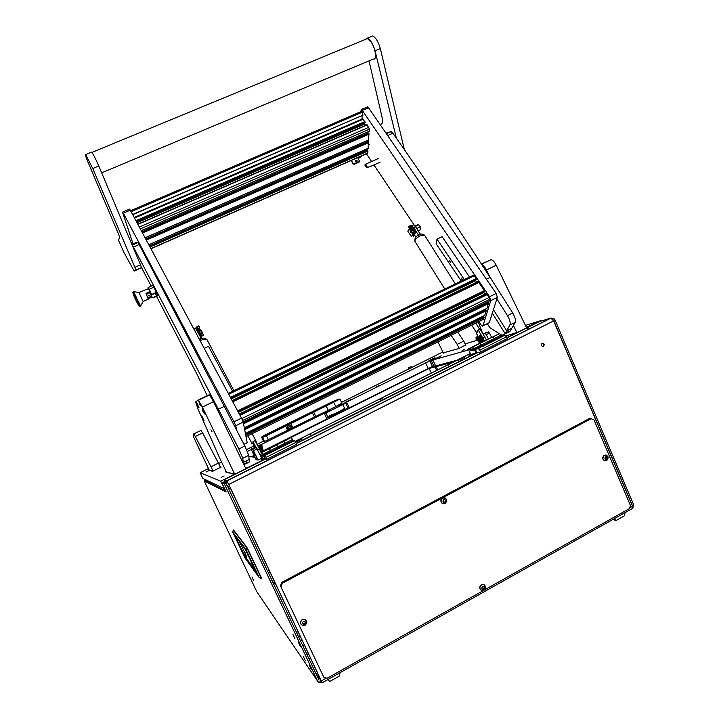 <?xml version="1.0" encoding="UTF-8"?>
<svg xmlns="http://www.w3.org/2000/svg" width="719" height="719" viewBox="0 0 719 719"><rect width="100%" height="100%" fill="white"/><g stroke="black" fill="none" stroke-linecap="round" stroke-linejoin="round"><path stroke-width="1.08" d="M303.193 624.344L305.35 622.555L304.811 621.414L303.328 621.423L302.591 622.537L303.193 624.344L304.461 624.362L305.359 622.555M445.412 501.503L445.016 499.723L443.803 499.669L443.174 501.368L443.866 502.473L444.693 502.365M293.406 635.497L294.538 637.87L293.406 635.497M294.988 638.84L292.903 634.455L294.988 638.84M298.96 643.406L300.12 645.842L298.96 643.406M300.578 646.83L298.439 642.337L300.578 646.83M309.601 665.92L310.761 668.346L309.601 665.92M311.201 669.317L309.062 664.832L311.201 669.317M303.795 657.463L304.928 659.835L303.795 657.463M305.359 660.788L303.274 656.411L305.359 660.788M542.144 343.358L541.928 343.502C540.877 345.408 541.371 346.351 543.42 346.324L543.627 346.19C544.687 344.284 544.193 343.34 542.144 343.358M542.378 346.423L542.935 346.172C543.915 344.985 543.762 344.006 542.486 343.242M526.703 328.799L528.771 327.927L526.703 328.799M251.938 576.908L253.591 580.386L251.938 576.908M257.105 592.123L317.744 681.351L224.364 483.923L221.767 482.8L226.188 491.967L204.978 481.308L204.861 479.375M318.966 679.967L226.853 484.894L225.865 483.096L223.276 482.045L221.767 482.8M322.265 682.682L632.307 508.567L632.549 506.284L553.621 320.908L228.795 484.426L322.175 682.726L228.552 484.175L227.564 482.377L224.804 481.29L225.38 482.737L226.746 482.054M229.532 486.242L227.878 487.069M265.563 458.974L224.076 479.789L226.818 480.831L550.817 318.068L539.367 321.582L507.048 337.795M228.795 484.426L226.818 480.831M550.817 318.068L553.621 320.908M632.325 505.772L631.992 504.981M632.927 507.839L633.475 504.343L554.933 319.775L553.612 320.44L632.199 505.053M545.2 320.89L545.874 320.683M552.228 318.751L553.675 318.346L554.933 319.775M552.516 319.065L553.612 320.44M543.897 321.546L544.571 321.339M319.766 681.136L321.393 681.154L315.461 672.562M317.744 681.351L318.796 682.574L322.085 682.61M204.978 481.308L204.196 480.912L256.71 591.539M225.91 483.141L224.364 483.923M204.196 480.912L204.924 480.553M228.705 488.83L230.359 487.994M227.995 487.32L229.649 486.484M224.076 479.789L225.335 482.88M233.262 530.02L247.633 548.768L261.033 577.078L261.267 578.382L259.208 577.555L245.116 558.187L232.722 532.06L245.817 549.271L247.435 548.939L260.835 577.249L259.208 577.555L245.817 549.271L246.761 547.123L261.401 578.049M246.707 547.051L233.594 530.074L232.704 532.024M245.089 548.948L255.164 569.996M246.509 551.725L256.62 573.483L246.105 559.076L235.239 535.916M235.607 537.282L236.272 537.273M243.732 554.43L245.395 554.043L239.409 541.407M246.105 559.076L245.395 554.043L246.356 551.392M256.62 573.483L256.467 572.89M255.191 570.041L256.521 573.007M482.512 589.256L483.761 589.292L484.462 588.232L483.95 586.461L482.656 586.461L481.982 587.531L482.314 589.077M591.072 418.71L593.939 419.788L630.428 505.457L629.395 508.621L327.109 678.251L323.838 677.307L280.482 585.895L281.695 582.435L589.553 418.44L591.072 418.71L282.351 583.244L281.129 586.713M323.838 677.307L280.482 585.895M281.695 582.435L282.351 583.244M612.885 519.478L615.958 520.574L624.2 515.936L625.135 512.593M615.958 520.574L614.206 518.732M327.442 679.77L329.994 681.36L339.485 676.031L340.015 672.705M606.351 459.288L606.593 456.978M607.222 458.587L606.8 456.817L605.668 456.763L605.03 457.778L605.704 459.468L606.8 459.531L607.222 458.587M605.326 459.162L605.829 459.207M606.845 459.54C604.796 459.504 604.4 458.578 605.659 456.745C607.708 456.781 608.103 457.706 606.845 459.54M606.683 460.645L606.288 460.816C602.63 460.322 602.001 458.479 604.4 455.289L604.76 455.127C608.445 455.585 609.083 457.428 606.683 460.645M606.126 455.028L604.257 455.253C602.055 457.482 602.225 459.351 604.787 460.87M606.09 456.933L605.569 456.853M444.675 502.419L445.403 500.676M445.052 502.527L445.735 501.476L445.016 499.714M445.088 502.536C442.868 502.536 442.437 501.565 443.794 499.651C446.023 499.651 446.454 500.622 445.088 502.536M445.169 503.624L444.89 503.758C440.819 503.435 440.082 501.538 442.688 498.078L442.904 497.97C447.02 498.231 447.775 500.118 445.169 503.624M445.142 497.961L442.58 498.033C440.361 500.002 440.352 501.88 442.562 503.677M483.303 588.996L484.229 587.378M482.287 588.915L483.042 588.861M483.914 589.274C481.73 589.319 481.308 588.376 482.638 586.443C484.822 586.407 485.244 587.351 483.914 589.274M483.932 590.218L482.665 590.587C479.429 589.481 479.043 587.549 481.496 584.781L482.701 584.421C485.981 585.482 486.395 587.414 483.932 590.218M484.229 584.781L481.379 584.709C479.303 586.506 479.196 588.313 481.047 590.128M484.273 587.405L484.229 586.929M304.703 624.353C302.322 624.416 301.863 623.427 303.31 621.405C305.692 621.342 306.159 622.321 304.703 624.353M305.009 625.278L302.879 625.62C299.994 624.056 299.823 622.061 302.348 619.625L304.299 619.248C307.337 620.722 307.579 622.735 305.009 625.278M306.159 620.29L304.236 619.167L302.286 619.535C300.389 620.91 299.994 622.555 301.099 624.478M305.009 622.178L304.811 621.414M449.717 364.452L448.027 365.279L449.717 364.452M311.282 433.845L309.512 434.725L311.282 433.845M208.582 470.765L206.146 471.979L208.582 470.765M224.112 475.996L221.173 477.461L224.112 475.996M382.706 398.209L379.938 399.575L382.706 398.209M378.841 385.779L376.612 386.867L378.841 385.779M441.223 355.86L435.148 358.79L441.223 355.86M351.115 399.431L344.994 402.406L351.115 399.431M322.876 413.416L317.16 416.337L322.993 413.569M472.689 346.774L467.431 349.434L469.938 348.508M464.986 356.966L457.635 360.498L464.986 356.966M295.59 442.095L301.989 438.68L295.356 441.745M434.968 357.694L429.009 360.57L434.968 357.694M462.119 350.629L464.528 349.461L462.119 350.629M263.487 450.669L326.956 418.952L324.458 413.784L330.075 410.989L329.796 410.414L260.691 444.827M260.017 444.836L258.768 445.78M258.597 445.87L257.977 446.175L261.321 452.269M251.264 449.519L247.399 451.442M329.796 410.414L328.511 410.612L329.203 410.109M338.685 405.462L340.995 404.842L429.755 360.866L432.478 366.483L349.326 407.781L346.846 402.64L341.273 405.417L340.995 404.842M433.988 366.097L431.103 360.48L429.755 360.866M431.103 360.48L472.024 348.967M295.114 441.376L470.064 353.703M261.365 457.581L262.39 457.545M248.864 456.592L254.823 457.158M443.29 352.858L458.767 348.562L465.651 344.976M208.941 469.552L208.348 469.983L212.491 471.331L221.128 467.044L220.194 466.811M470.55 354.701L475.34 353.011C476.005 352.589 475.852 351.294 474.891 349.137L473.066 346.846L471.817 347.205L472.554 350.198L469.48 351.061L470.55 354.701L469.058 355.537L473.39 354.395L296.192 443.237M505.79 335.998L517.752 332.142L506.94 337.562M540.688 321.177L540.472 320.737L526.371 327.334M540.472 320.737L525.418 325.374M477.488 340.141L465.148 343.943M442.85 351.959L412.212 367.202M408.185 369.207L341.525 402.361M263.478 441.178L257.043 444.387M253.942 445.924L247.012 449.375M221.569 462.029L218.603 463.503M208.465 468.545L200.161 472.743L220.724 481.164L224.544 488.552M226.063 471.358L225.433 471.835L234.268 474.369L220.724 481.164M262.992 458.785L264.808 458.614L263.163 454.201L261.518 452.305L262.696 455.244L261.473 455.154L262.992 458.785L261.033 459.89L262.723 460.088L246.914 468.024L245.377 467.718M527.845 327.361L526.578 327.747M202.911 478.45L200.161 472.743L202.911 478.45L224.337 488.65M457.068 360.21L435.669 365.89L432.901 360.183M435.579 365.71L434.006 366.133L431.265 360.48M433.845 366.124L432.478 366.483M345.722 403.197L348.05 408.006L349.326 407.781M348.05 408.006L331.585 415.483L331.836 416.031L338.056 413.371L342.082 411.061L341.75 410.477M331.36 415.564L326.615 418.233M253.978 455.415L251.192 456.817M338.964 406.028L341.273 405.417M220.832 467.287L220.365 467.17M246.779 468.402L245.592 468.159M505.556 335.755L507.021 335.378M505.754 335.953L506.985 335.333M472.671 354.125L470.693 355.123M263.846 458.875L261.734 459.98M331.414 416.319L329.104 417.451L331.414 416.319M344.761 409.65L342.46 410.783L344.761 409.65M252.126 456.898L254.202 455.864M263.334 451.298L433.71 366.151L429.135 368.443L434.896 366.933L438.464 365.144M439.237 369.153L437.44 369.395L436.199 366.591L453.303 362.097M431.382 373.089L429.135 368.443M436.307 366.969L435.283 367.481L436.703 370.42M435.283 367.481L434.896 366.933M439.785 364.794L436.199 366.591M501.359 337.004L495.067 339.88L504.99 335.189L507.407 338.532L480.616 351.977L477.03 352.948L475.313 349.416L478.243 348.589L485.595 344.626L478.189 348.176L481.919 346.747M499.552 333.607L501.071 335.153L494.474 338.451L495.256 339.431L488.632 342.747L486.35 340.204L485.055 340.59L492.964 336.896L494.474 338.451L492.964 336.896L499.552 333.607L471.817 347.205M501.071 335.153L501.583 336.204L494.987 339.512M501.583 336.204L504.99 335.189M506.544 336.753L479.753 350.189L480.616 351.977M479.753 350.189L478.243 348.589M474.891 349.137L481.55 345.794L481.209 345.093L494.474 338.451L494.816 339.161L488.192 342.469L486.35 340.204L479.717 343.52L481.982 346.073L475.313 349.416M488.363 342.828L481.721 346.154M484.651 345.372L498.644 338.37M472.311 349.695L471.916 349.964L472.419 349.919M473.138 349.632L474.198 350.899L474.136 349.344L473.075 348.086L473.138 349.632M475.726 352.472L476.589 352.04M474.549 348.427L481.209 345.093L479.717 343.52L473.066 346.846M474.01 353.766L476.76 352.391M472.293 349.659L469.48 351.061M330.686 415.717L342.037 410.207M329.095 409.893L329.392 410.486M338.541 405.157L339.098 406.316L330.012 410.855M331.198 402.712L333.949 401.508L331.198 402.712M331.117 402.649L331.801 402.343L331.117 402.649M288.013 430.016L264.502 441.52L262.552 437.485L261.77 437.458M287.609 430.25L285.659 426.214L266.47 435.732L262.552 437.485L262.848 436.622L339.044 398.973L330.578 402.622L264.493 435.292L262.04 436.676L262.848 436.622M339.656 399.189L285.659 426.214L285.048 425.765M333.517 401.975L335.854 406.532L328.277 410.297L326.04 405.687M262.04 436.676L261.743 437.529L263.684 441.547L264.502 441.52M328.277 410.297L292.696 427.715L290.62 423.006M335.854 406.532L341.893 403.134L339.97 399.153M290.575 442.589L284.499 445.34L294.592 440.576L296.713 444.306L267.046 459.198L265.599 459.055L263.801 455.325L264.969 455.415L273.957 450.588L266.057 454.471L269.041 453.374M291.312 437.682L292.507 439.516L285.209 443.174L285.865 444.279L278.532 447.946L276.168 444.989L284.023 441.331L285.209 443.174L284.023 441.331L290.71 437.718L261.518 452.305M292.507 439.516L293.046 440.63L285.749 444.279M293.046 440.63L294.592 440.576M295.806 442.437L266.138 457.311L267.046 459.198M266.138 457.311L264.969 455.415M263.522 454.947L270.892 451.253L270.533 450.516L285.209 443.174L285.569 443.911L278.244 447.578L276.716 444.98L269.373 448.647L271.18 451.631L263.801 455.325M278.424 447.946L271.072 451.631M272.07 451.856L287.564 444.099M262.821 454.902L263.675 456.358L262.821 454.902M263.163 454.201L270.533 450.516L269.373 448.647L262.013 452.332M264.376 458.929L265.311 458.461M262.426 454.678L261.473 455.154M486.412 332.609L484.238 333.661L486.412 332.609M488.327 331.89L489.486 333.086L486.296 334.686L485.136 333.481L488.327 331.89L483.15 333.868M489.486 333.086L491.553 337.346M486.296 334.686L488.363 338.937M483.285 334.074L485.136 333.481M479.07 338.514L481.056 342.595M479.663 338.263L481.164 340.069M480.139 342.496C480.732 341.678 480.301 340.545 478.845 339.107L480.139 342.496M480.598 336.869L483.177 341.534M483.905 341.166L482.161 337.544L480.076 335.665L479.393 335.971M478.764 336.195L479.231 336.007M479.357 336.735L478.863 336.762M482.35 341.947L478.8 337.669L478.71 336.402L480.445 336.564L482.925 341.66M478.89 336.195L477.982 336.636L477.955 337.669L481.047 341.462M478.773 340.761L476.697 338.074L476.769 337.022L477.964 336.672M479.762 343.242L475.996 338.289L476.05 337.247L476.949 336.816M477.856 336.941L477.003 337.193L477.048 338.101L478.512 339.97M478.468 339.476L477.048 337.13M478.836 336.986L479.501 337.157L478.836 336.959M482.665 341.786L480.193 336.69L478.953 336.573L479.016 337.481L482.611 341.813M478.998 336.51L480.193 336.69M256.099 456.583L257.474 459.261L256.144 456.43L257.348 459.126L256.341 458.039L256.117 456.43M253.546 453.455L254.562 455.208L253.546 453.455M255.191 447.748L252.836 448.908L255.191 447.748M254.292 447.73L251.956 448.89L254.292 447.73M256.297 447.452L261.671 458.228L258.103 460.016L252.728 449.231L256.297 447.452L254.67 447.425L251.147 449.186L252.728 449.231M257.168 448.89L253.6 450.669M251.147 449.186L256.09 459.783L258.103 460.016M252.917 451.811L254.625 455.127L252.917 451.811M261.923 448.216L261.069 447.164M262.552 448.485L263.487 450.849M262.013 450.04L261.572 449.123M262.516 451.074L261.069 448.081M263.289 451.424L262.893 450.211M259.217 446.193L262.435 451.856M259.325 448.746L260.871 451.909M262.129 451.865L258.597 445.942M260.925 445.142L261.518 447.254M263.154 451.487L261.905 445.438C260.997 444.531 260.305 444.675 259.811 445.87L262.516 451.811M262.794 451.667L260.125 445.888L261.68 445.771L262.866 451.631M260.772 445.151L262.138 449.222M260.395 445.331L260.934 447.191M260.709 447.344L261.195 447.101L260.53 445.241M259.766 445.25L259.442 446.265M260.772 444.827L259.586 445.591L259.73 446.607M259.119 445.591L260.395 444.845M464.51 357.46L458.407 360.363M462.659 358.439L460.511 359.464M502.015 336.636L495.409 339.772M499.534 338.074L500.721 337.472M497.494 338.793L499.948 337.66L497.494 338.793M291.977 441.79L285.084 445.169M288.499 443.785L289.811 443.129M287.33 444.054L289.748 442.949L287.33 444.054M485.361 344.976L478.737 348.122M482.809 346.459L484.004 345.848M480.831 347.142L483.285 346.01L480.831 347.142M273.553 451.011L266.623 454.426M269.976 453.069L271.297 452.404M268.888 453.294L271.297 452.188L268.888 453.294M440.63 356.327L435.966 358.556M439.111 357.109L437.467 357.9M471.844 347.421L468.222 349.245M434.357 358.161L429.836 360.327M432.928 358.907L431.355 359.662M350.441 399.926L345.803 402.182M348.994 400.69L347.358 401.49M322.642 413.767L317.951 416.049M321.177 414.539L319.524 415.348M289.676 424.857L287.501 425.945L288.157 427.293M287.573 425.927L289.811 424.812L287.501 425.945M332.034 402.532L329.931 403.467L332.034 402.532M331.064 402.955L332.753 402.101L331.064 402.955M301.351 439.219L295.518 441.996M299.365 440.307L297.199 441.376M500.37 334.434L502.266 335.234L509.861 331.567L511.838 328.143L509.25 329.428L507.65 332.232L505.08 333.526L509.897 325.015C510.652 322.858 509.843 319.739 507.47 315.641L496.874 298.879M385.959 133.087L391.109 131.64L392.889 133.222C423.491 176.694 455.918 224.768 490.169 277.444L486.404 279.269M386.66 134.111L441.924 214.541M507.47 315.641L512.737 313.017L490.169 277.444M492.317 313.178L505.08 333.526M512.737 313.017C515.11 317.115 515.909 320.234 515.137 322.4L509.897 325.015M504.729 334.137L506.661 330.722L511.838 328.143L515.137 322.4M487.338 323.703L489.756 327.576L499.229 333.706M506.661 330.722L493.432 309.673M509.861 331.567L507.569 332.717M243.921 464.699L249.367 461.975L249.133 459.486L246.195 460.951L246.41 462.982L243.741 464.321M207.351 395.98L197.105 374.464L156.544 296.372M151.215 286.162L141.445 267.459M131.91 244.334L136.574 242.294L137.895 242.573L139.109 244.541L224.292 406.343L218.351 409.219L133.455 247.021L139.109 244.541M132.179 244.972L133.455 247.021M236.299 448.881L243.399 463.611L242.779 458.3L238.825 448.98L218.351 409.219M238.825 448.98L244.82 446.005L224.292 406.343M244.82 446.005L248.738 455.325L242.779 458.3M243.256 462.425L249.133 459.486L248.738 455.325M249.367 461.975L248.756 462.272M478.872 321.618L480.984 324.772L482.449 326.129L482.97 325.788L490.744 300.632L489.531 296.713L362.304 110.411L361.351 109.522L360.758 111.724M366.447 153.794L371.615 161.514M373.916 164.948L414.261 225.173M419.968 233.684L420.417 234.358M482.97 325.788L489.288 322.651L497.359 297.387L490.744 300.632M489.531 296.713L496.155 293.469L368.541 107.733L362.304 110.411M489.288 322.651L482.925 325.896M367.175 107.014L368.541 107.733M496.155 293.469L497.359 297.387M236.686 430.295L235.724 425.738L234.008 421.792L123.335 213.175L122.661 212.563L133.033 243.84M243.948 444.306L247.183 442.706L243.193 422.071L235.724 425.738M234.008 421.792L241.494 418.125L130.301 210.173L123.335 213.175M247.183 442.706L243.984 444.378M129.501 209.139L130.301 210.173M241.494 418.125L243.193 422.071M461.239 278.037L462.281 280.077L461.239 278.037M449.447 260.575L450.471 262.597L449.447 260.575M461.247 281.066L436.109 243.795L436.981 239.13L442.131 236.713L469.552 277.058M464.339 279.574L436.981 239.13M232.65 391.307L208.492 346.333L204.187 348.356M136.322 221.434L365.198 122.302L362.655 118.797M364.479 122.949L365.486 125.376M369.171 131.316L369.485 129.177L367.032 124.702L137.823 224.247M367.562 132.098L367.939 133.222M368.631 139.935L368.919 133.348L142.119 232.273M367.05 140.708L367.409 141.778M368.101 148.348L368.38 141.913L145.921 239.391M366.546 149.103L366.897 150.136M150.945 248.792L367.742 153.228L367.849 150.28L149.624 246.32M365.198 122.302L136.457 221.695M141.904 231.886L368.676 132.997L141.877 231.824M145.714 238.996L368.065 141.499M149.417 245.934L367.535 149.858M484.849 309.772L244.307 427.814M230.925 398.353L476.355 279.637L474.315 275.754L473.327 275.242M477.003 283.043L475.502 280.059M484.552 291.662L484.435 290.602L478.638 282.261L232.614 401.508M485.235 295.123L483.689 292.094M489.055 301.198L489.729 299.41L489.118 297.459L486.871 294.332L239.849 415.043L486.871 294.332M486.862 308.397L488.471 303.526L487.824 302.223L243.229 422.242L487.824 302.223M484.714 315.398L486.278 310.662L485.649 309.377L244.37 428.129L485.649 309.377M483.662 319.209L246.024 436.685L483.393 319.389L484.157 317.6L483.528 316.342L245.476 433.845M355.86 160.175L355.402 160.885L356.723 161.478L357.181 160.777L355.86 160.175M357.091 161.173L355.465 161.101M359.446 161.137L359.069 162.143L354.242 164.274L353.308 164.04L351.034 160.589M353.308 164.04L351.366 160.445M353.335 163.438L354.269 163.671L354.242 164.274M359.069 162.143L359.096 161.532L354.269 163.671M359.096 161.532L359.455 160.993L358.116 158.584L358.853 157.146M362.529 155.529L358.134 158.674M131.865 213.103L130.957 211.395M132.62 214.514L362.978 115.184L362.268 112.182L131.262 211.611M132.727 214.711L362.978 115.184M361.954 119.093L362.133 115.777M361.612 111.463L362.268 112.182M370.95 165.999L367.454 167.554L365.773 164.103L378.787 158.333M364.821 165.011L366.618 167.716L364.821 165.011M366.618 167.716L367.454 167.554M450.436 262.049L449.842 260.88L450.705 262.255M450.382 262.076L449.69 260.566L450.597 262.282M462.254 279.529L461.643 278.352L462.524 279.745M411.592 232.552L409.884 229.568L411.016 232.695L411.592 232.552M409.884 229.568L410.315 228.957L411.654 230.592M410.486 228.876L412.059 230.17M417.982 224.732L418.853 224.786L420.256 226.871L416.705 228.525M415.357 226.404L418.853 224.786M420.256 226.871C420.974 228.75 420.992 229.721 420.291 229.792L418.143 230.79M412.185 232.704L411.394 232.848M201.383 330.767L199.621 331.153L198.804 329.769M199.684 329.311L200.529 330.578M200.152 330.731L199.181 329.095L198.543 329.311M199.666 331.108L198.633 329.347M412.194 230.08L411.16 228.93M409.956 229.352L409.623 228.112L411.34 227.15L410.279 225.568L408.581 226.557L409.39 228.984L407.79 231.185L411.124 236.174L413.29 235.032L412.562 232.525L414.261 231.527L413.479 236.147M413.254 230.143L411.52 230.952L412.104 232.561M412.697 229.855L411.196 227.096L409.875 228.076L410.136 228.966M411.34 227.15L412.994 229.837M412.751 235.643L413.416 236.174L414.027 231.698L412.814 232.489L413.416 235.095L411.313 236.29M197.824 328.673L199.675 327.585L199.226 329.14M201.527 337.103L200.664 333.265L202.021 332.582L201.32 335.917L203.064 335.773L201.59 335.773L202.291 332.43L200.385 333.391L200.754 336.339M203.189 335.593L203.486 334.937L202.291 332.717M201.122 330.533L200.583 329.545L199.244 329.095M198.974 329.185L199.406 327.72L198.049 328.394L199.558 331.252M199.621 331.153L199.46 331.666M198.777 325.914L196.853 326.803L197.168 328.08M197.995 328.116L196.853 326.803M413.057 229.846L411.385 227.456M410.882 226.467L412.661 228.139L414.216 231.464M414.297 231.761L413.91 234.385M414.378 234.079L414.468 234.034C415.708 233.486 415.339 231.41 413.371 227.806L411.619 226.143L410.998 226.431M197.294 328.295L200.394 333.913L200.646 335.548M200.61 335.953L196.709 327.918M195.928 328.215L199.478 334.695M197.249 330.443L198.246 332.349M365.791 39.23L367.436 38.547L371.346 42.331C375.767 48.973 377.053 60.36 373.323 59.066L101.685 172.83M118.563 240.191L123.551 251.74L133.41 269.661L134.345 271.072L135.846 270.065L134.902 267.306L92.76 168.516L85.669 154.567C84.824 153.794 85.444 155.951 87.538 161.047L118.68 234.493L119.642 237.225L118.581 240.182M135.612 270.506L141.436 267.585L140.52 264.817L98.782 165.999C95.708 158.962 93.344 154.324 91.681 152.077L91.268 152.248M404.339 149.588L380.342 48.595C378.293 41.657 375.713 37.46 372.604 36.004L370.878 36.714M396.367 138.174L375.057 50.797C372.99 43.859 370.42 39.653 367.328 38.179L365.378 39.401M369.018 60.863L382.643 119.839L382.517 122.859L380.36 124.926M210.946 429.773L212.087 431.849L210.946 429.773M219.583 457.904L226.332 471.916L234.762 474.306L245.871 468.734L213.543 401.678L202.363 407.071L198.291 400.007L195.604 401.939L198.058 409.156L219.583 457.904M234.762 474.306L202.363 407.071M198.309 400.007L209.4 394.677L213.543 401.678M482.817 266.165L483.905 267.827M478.18 321.968L482.287 332.511M517.824 332.277L526.632 327.855L496.209 265.284L486.439 269.993C484.876 266.929 483.276 265.059 481.649 264.367M516.781 332.43L513.393 325.437M489.747 276.797L486.439 269.993M481.406 263.99L491.113 259.631C492.821 260.125 494.519 262.013 496.209 265.284M443.434 353.164L437.952 341.849M459.162 348.427L457.185 344.347L451.128 335.342M457.185 344.347L463.755 341.085L465.786 345.273M457.679 332.097L463.755 341.085M200.916 430.366L202.596 432.91L195.307 436.478L211.009 466.766L218.405 463.09L202.596 432.91M218.405 463.09L220.517 467.485M212.833 471.251L209.193 470.073L193.797 437.413L193.672 433.908L201.095 430.402M211.009 466.766L213.121 471.143M195.307 436.478L193.833 433.943M492.156 260.071L493.638 261.374M201.266 406.19L198.857 401.247M201.365 406.145L199.001 401.049M138.587 304.425L132.745 292.66L138.578 305.512C139.234 306.51 139.243 306.15 138.587 304.425M140.511 306.096L133.689 291.77M140.654 305.845L143.162 301.54L138.92 292.561M147.934 297.702L151.538 296.075L151.925 297.127L148.312 298.762M143.27 301.432L148.24 299.185L145.975 293.352L149.903 291.581L148.339 288.741L144.061 290.305M134.336 295.365L137.419 303.337C134.228 296.983 132.862 293.738 133.321 293.631L134.336 295.365M146.469 294.377L150.289 292.651L149.903 291.581M151.538 296.075L150.792 294.718M149.264 289.227L151.772 294.844L148.033 287.591L152.59 285.542L153.839 287.169L149.264 289.227L148.141 288.831M153.839 287.169L156.365 292.354L151.79 294.422M153.066 297.936L157.623 295.877L156.365 292.354M150.837 294.7L152.311 297.387M152.796 297.648L156.571 295.949L155.565 293.127L151.772 294.844M155.124 293.325L156.571 295.949M151.296 294.574L150.244 292.669M195.487 328.053L201.428 338.676M197.213 330.389L195.146 331.351L197.671 336.159M195.146 331.351L194.193 329.67M199.298 339.215L201.347 338.254M255.892 442.203L256.252 441.511L255.497 441.439M253.043 442.58L252.072 443.767L253.16 443.74L252.953 441.709L255.964 447.443M257.708 450.013L259.514 449.114L255.074 440.648L252.953 441.709M254.733 447.434L253.16 443.74M259.514 449.114L261.581 453.653M418.17 235.383L420.049 234.484M412.94 225.119L413.605 224.813L415.645 226.836L413.776 227.698L418.296 234.879M413.776 227.698L411.744 225.676L410.944 226.458M414.117 234.34L415.906 237.189M415.645 226.836L420.166 234.008M484.507 340.869L478.162 329.931L476.391 332.538L477.003 332.546L476.517 333.652L478.315 336.528M477.668 331.055L477.003 332.546M478.162 329.931L480.067 328.987L486.412 339.916M203.962 420.813L201.671 416.094M204.052 420.777L201.805 415.924M204.879 414.108L202.363 408.886L203.001 411.798L204.879 414.108L202.452 408.949L203.001 411.798L204.879 414.108M204.951 413.964L202.524 408.913L204.951 413.964M198.875 407.619L196.548 402.82M198.974 407.574L196.691 402.649M410.459 366.969L408.725 367.76L410.459 366.969M410.279 366.978L409.462 367.355L410.279 366.978M410.819 366.798L412.32 367.274L408.275 369.467L412.329 367.265M246.743 449.959L247.21 449.636L246.32 449.051M224.319 483.878L225.865 483.096M632.549 506.284L629.628 507.92M326.381 678.044L321.474 680.803M476.994 352.876L296.336 443.533M273.615 583.927L275.224 583.064M553.531 318.355L552.39 318.93M225.299 485.676L226.853 484.894M274.55 581.635L272.941 582.498M245.44 558.636L232.713 532.033L233.333 529.975L247.633 548.768M234.861 535.412L244.864 548.606M255.506 570.724L246.051 557.836L247.507 553.819M251.731 533.291L250.086 534.1M267.378 570.715L268.96 569.79M241.935 512.521L240.263 513.294M249.915 529.436L248.262 530.236L249.915 529.427M606.782 458.398L607.366 458.542M606.836 457.751L607.42 457.895M606.566 457.122L607.151 457.266M605.335 459.252L605.838 459.378M606.414 458.983L606.998 459.126M483.995 587.935L484.462 588.232M482.368 588.843L482.835 589.14M483.608 588.546L484.076 588.843M428.218 368.371L425.504 362.762M340.042 405.651L339.763 405.085M266.111 435.166L268.43 439.794M314.437 416.894L312.109 412.338M313.502 411.654L315.623 416.319M325.905 413.066L327.63 416.643L338.263 412.05L344.653 408.374L342.846 404.626L326.534 412.751M327.801 412.122L342.379 404.86M344.563 408.518L338.289 412.176L327.801 416.661M478.108 337.894L478.8 337.669M476.14 338.505L476.832 338.289M479.816 342.936L480.625 342.693M479.834 343.107L480.31 342.963M386.31 133.59L390.768 131.64M387.874 135.424L392.889 133.222M132.161 244.918L137.751 242.474M134.516 218.055L363.329 119.165M135.918 220.688L364.946 121.538M364.821 123.974L137.014 222.728M139.324 227.051L368.847 127.281M367.22 124.89L137.904 224.4M140.322 228.921L369.485 129.177M141.239 230.628L369.359 131.235M369.171 134.102L142.515 233.01M145.067 237.791L368.802 139.854M368.622 142.659L146.308 240.119M148.797 244.766L368.263 148.276M150.864 248.63L367.966 152.94M368.092 151.008L150.01 247.03M243.166 421.945L486.898 302.375M245.763 435.363L484.157 317.6M245.601 434.528L483.914 316.854M245.503 433.988L483.635 316.441M484.741 315.407L245.404 433.521L484.849 315.335M244.667 429.665L486.278 310.662M244.496 428.812L486.044 309.898M244.397 428.272L485.756 309.476M486.88 308.397L244.298 427.769L486.997 308.325M243.525 423.797L488.471 303.526M243.364 422.934L488.228 302.753M243.256 422.386L487.94 302.331M243.139 421.837L489.199 301.126M242.645 420.525L489.729 299.41M241.737 418.584L489.118 297.459M240.029 415.375L487.167 294.601M239.319 414.045L487.033 293.073M238.42 412.382L483.869 292.651M484.561 291.671L238.133 411.834L484.606 291.635M238.034 411.645L484.687 291.375M237.629 410.882L484.435 290.602M232.785 401.831L478.926 282.522M232.12 400.591L478.863 281.102M231.23 398.937L475.69 280.653M230.925 398.344L476.4 279.61M230.817 398.155L476.472 279.349M230.413 397.4L476.23 278.568M228.732 394.246L474.315 275.754M359.176 157.003L359.149 157.578M361.549 156.517L361.585 155.942M411.538 231.087L412.571 232.641M408.59 226.674L409.623 228.22M409.39 228.984L409.83 229.64M412.068 233.001L413.353 234.924M409.336 229.091L409.785 229.765M411.978 233.064L413.29 235.032M200.385 333.391L199.46 331.657M98.782 165.999L92.76 168.516M140.52 264.817L134.902 267.306M141.436 267.585L135.846 270.065M380.342 48.595L375.057 50.797M404.123 147.934L403.404 148.249M201.365 406.262L199.478 403.943L198.866 401.022L200.233 405.148M139.082 305.997L140.178 306.141L139.89 304.497L133.392 291.77L133.887 291.555M140.394 306.321L133.617 291.671L132.745 292.66M200.134 340.77L201.212 340.222C204.205 338.937 206.128 338.739 206.991 339.647L207.045 339.745M444.773 289.011L414.98 241.485C414.602 239.822 416.418 237.881 420.435 235.679L424.632 235.365M483.006 337.633L484.921 336.681M204.052 420.885L202.264 418.674L201.671 415.906M201.653 415.906L202.938 419.77M198.965 407.682L197.15 405.435L196.557 402.622M196.53 402.622L197.878 406.603M300.227 636.045L298.637 636.917M298.133 631.597L296.534 632.468M304.371 644.826L302.78 645.698M302.223 640.261L300.623 641.132M314.994 667.322L313.412 668.203M312.828 662.738L311.246 663.619M310.59 657.993L308.999 658.874M308.478 653.526L306.896 654.407M226.916 480.921L551.114 318.05M553.675 318.346L552.435 318.975M204.744 480.463L225.595 490.726M542.935 346.172L543.627 346.19M261.033 577.078L261.312 578.364M246.5 551.698L245.242 549.226M269.993 571.982L268.412 572.908M606.692 458.416L607.276 458.56M605.425 459.108L606.009 459.252M606.845 458.38L607.429 458.524M482.683 588.681L483.15 588.978M261.716 437.52L263.657 441.538M262.866 436.613L262.579 437.476M339.044 398.973L339.88 399.27M327.72 412.167L342.568 404.761M291.833 429L292.723 427.814L290.341 428.236L288.049 430.097L289.523 430.124M291.006 429.594L291.968 429M290.97 429.611L289.433 430.241M291.051 427.383L291.941 426.196C291.689 425.594 290.898 425.738 289.559 426.619C287.555 427.374 286.791 427.994 287.267 428.479L288.741 428.515M288.652 428.623L291.186 427.383M480.076 335.665L479.474 335.962M476.769 337.022L476.05 337.247M478.71 336.402L477.982 336.636M259.901 454.552L261.95 453.527M261.743 447.326L261.258 447.173M258.022 446.229L258.831 445.825M381.609 398.874L381.151 399.099M475.978 353.389L475.744 352.903M289.811 424.812L290.467 426.169M378.014 386.256L377.52 386.498M386.391 133.707L391.109 131.64M132.251 245.044L137.895 242.573M361.351 109.522L367.571 106.843M122.661 212.078L129.618 209.085M134.21 217.489L362.843 118.707M136.475 221.722L365.144 122.652M137.787 224.175L367.032 124.702M141.275 230.7L369.251 131.361M141.859 231.797L368.604 132.925M145.103 237.863L368.712 139.98M148.833 244.837L368.173 148.393M245.467 433.845L483.528 316.342M243.139 421.855L489.082 301.207M232.597 401.49L478.638 282.261M228.282 393.41L473.596 275.107M361.738 111.292L130.768 210.649M371.48 166.026L380.099 162.197M365.063 164.624L365.71 164.094M480.301 284.526L480.975 284.203M367.382 141.679L368.353 141.257M368.479 144.905L369.44 144.483M488.48 296.516L489.163 296.183M410.315 228.957L410.81 228.732M418.404 224.535L415.106 226.063M199.819 329.356L199.235 329.149M414.261 231.527L413.191 229.936M201.347 330.695L202.291 332.43M198.75 325.851L199.675 327.585M411.619 226.143L410.909 226.476M197.635 328.403L197.114 328.044M196.134 328.179L196.916 327.819M367.436 38.547L91.942 152.41M91.681 152.077L85.669 154.567M372.604 36.004L367.328 38.179M198.57 400.204L209.696 394.857M481.55 264.224L491.113 259.631M139.127 292.597L133.959 291.644M139.073 292.543L144.213 290.233M147.341 296.282L151.26 294.511M233.882 390.714L206.991 339.647C204.699 337.813 202.533 337.615 200.493 339.053L199.487 339.566M193.762 328.853L195.703 327.954M256.252 441.511L252.144 433.701M252.054 443.74L247.902 435.795M414.89 241.35C414.611 237.98 416.13 235.769 419.456 234.718C420.912 233.666 422.592 233.828 424.525 235.185L455.325 283.924M411.744 225.676L413.605 224.813M476.355 332.484L471.745 325.15M479.609 329.212L475.78 323.146M202.434 409.947L202.39 408.886L202.434 409.947M408.743 367.786L408.185 369.26"/></g></svg>
